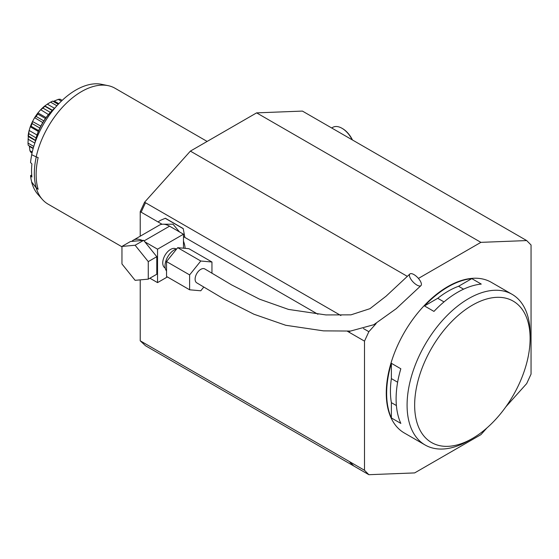 <?xml version="1.0" encoding="UTF-8"?>
<svg xmlns="http://www.w3.org/2000/svg" width="559" height="559" viewBox="0 0 559 559"><rect width="100%" height="100%" fill="white"/><g stroke="black" fill="none" stroke-linecap="round" stroke-linejoin="round"><path stroke-width="0.84" d="M200.786 261.011L177.699 247.679L188.865 248.678L211.952 262.01L200.786 261.011L189.62 274.902L189.62 289.793L200.786 290.785L203.749 287.102M211.952 273.295L211.952 262.01M177.699 247.679L166.533 261.57L166.533 276.46L189.62 289.793M166.533 261.57L189.62 274.902M420.941 285.635L396.247 308.666L373.775 324.723L350.528 331.061L323.486 330.865L285.719 325.268L253.919 314.228L223.789 298.925L196.719 282.819A8.029 4.633 -60 0 1 196.831 273.484A8.029 4.633 -60 0 1 204.86 268.977L231.761 284.964L259.572 299.191L288.493 309.413L325.911 314.927L350.94 314.857L369.967 308.673L386.094 296.172L409.88 273.987A8.029 3.179 -133.7 0 1 420.123 280.737A8.029 3.179 -133.7 0 1 420.941 285.635A8.029 3.179 -133.7 0 1 413.066 281.96A8.029 3.179 -133.7 0 1 409.88 273.987M505.832 406.847L526.69 383.572L531.05 374.125L531.05 244.982L526.69 240.573L480.894 242.354L418.432 278.417M38.068 188.963L36.272 187.796L31.751 182.129L36.181 187.88A66.912 38.634 120 0 0 42.365 199.437A66.912 38.634 120 0 0 48.095 204.147L121.96 246.792M207.137 141.434L115.014 88.245A66.912 38.634 120 0 0 108.069 85.639A66.912 38.634 120 0 0 36.181 156.904L38.166 157.568A66.912 38.634 120 0 0 36.132 174.604A66.912 38.634 120 0 0 38.166 189.291L36.181 187.88M36.181 156.904L31.66 154.675A64.76 37.39 -60 0 1 101.535 84.304L108.069 85.639M444 301.909L437.746 298.296L424.498 305.948A86.987 50.226 -60 0 1 471.81 278.627L458.562 286.278L463.586 289.178M471.81 278.627L481.271 284.091A86.987 50.226 120 0 0 433.959 311.412L424.498 305.948M396.394 405.548L391.377 402.655L391.377 417.95A86.987 50.226 -60 0 1 391.377 363.315L391.377 378.611L397.631 382.223M391.377 363.315L400.838 368.779A86.987 50.226 120 0 0 400.838 423.415L391.377 417.95M140.225 279.87L140.225 340.801L364.503 470.28L368.856 474.696L414.652 472.914L480.894 434.671L486.917 427.949M141.168 341.346A141.86 81.9 120 0 0 145.529 345.755L353.721 465.954A141.86 81.9 120 0 1 349.361 461.538L353.721 465.954L368.856 474.696M363.441 328.566L368.856 331.697L364.503 341.137L364.503 470.28M347.53 331.34L349.361 332.395A141.86 81.9 120 0 1 349.92 331.124L349.361 332.395L364.503 341.137M480.894 242.354L256.623 112.869L302.419 111.087L526.69 240.573M42.365 199.437L37.949 194.448A64.76 37.39 -60 0 1 31.66 182.22M141.168 212.203L140.225 211.658L144.585 202.211L145.529 202.756A141.86 81.9 120 0 0 141.168 212.203L158.036 221.937L160.538 220.288L158.036 221.937L162.068 224.264M183.268 228.715L165.226 218.303M160.468 220.33L165.366 218.262L183.212 228.568L184.868 237.428L317.931 314.256M145.529 202.756L340.899 315.549M256.623 112.869L190.381 151.112L407.301 276.356M183.471 236.625L184.868 237.428M183.471 241.097A19.404 11.201 60 0 1 185.127 248.343M140.225 211.658L140.225 236.191M145.529 345.755L140.225 340.801M190.381 151.112L144.585 202.211M376.144 323.563L368.856 331.697M163.473 224.215L173.024 224.208L179.488 231.915M512.086 294.32L491.27 282.295A86.987 50.226 120 0 0 404.283 332.521A86.987 50.226 120 0 0 404.283 432.966L425.099 444.985A86.987 50.226 -60 0 1 425.099 344.54A86.987 50.226 -60 0 1 512.086 294.32A86.987 50.226 -60 0 1 530.107 334.142L530.107 338.509A81.635 47.131 120 0 0 472.376 305.179A81.635 47.131 120 0 0 414.652 405.163A81.635 47.131 120 0 0 472.383 438.494A81.635 47.131 120 0 0 530.107 338.509M148.268 261.612L135.117 245.247L121.96 246.421L121.96 263.96L135.117 280.325L148.268 279.151L148.268 261.612L156.786 256.693L143.635 240.328L130.478 241.509L121.96 246.421M143.635 240.328L135.117 245.247M156.786 256.693L156.786 274.231L148.268 279.151M131.812 241.383A20.473 11.823 60 0 1 133.391 240.139A20.473 11.823 60 0 1 142.293 240.447M165.212 268.034L165.017 267.922A10.977 6.338 -60 0 1 163.34 259.124A10.977 6.338 -60 0 1 170.509 249.454A10.977 6.338 -60 0 1 175.994 248.909L176.19 249.021M166.533 270.947A13.116 7.574 -60 0 1 166.135 260.214A13.116 7.574 -60 0 1 174.289 249.894A13.116 7.574 -60 0 1 176.756 248.853M144.865 241.858L157.54 249.181L157.54 282.616L149.903 278.207M133.391 240.139L159.322 225.165A20.473 11.823 60 0 1 169.559 226.178L183.471 234.214L157.54 249.181M167.372 276.943L157.54 282.616M183.471 234.214L183.471 248.196M437.746 298.296A81.635 47.131 -60 0 1 458.562 286.278M391.377 402.655A81.635 47.131 -60 0 1 391.377 378.611M472.383 438.494L468.596 440.681A86.987 50.226 -60 0 1 425.099 444.985M331.676 127.976L332.745 127.361A18.468 10.663 60 0 1 341.975 128.277L342.548 128.605A17.664 10.202 60 0 1 348.802 134.16A17.664 10.202 60 0 1 352.463 139.981M341.975 128.277A18.468 10.663 60 0 1 348.523 134.083A18.468 10.663 60 0 1 352.17 139.813M31.751 182.129A64.627 37.313 -60 0 1 30.528 175.652L31.912 177.042A65.347 37.726 120 0 1 31.912 163.927L30.528 162.543A64.627 37.313 -60 0 1 31.744 154.71M31.716 174.967L30.528 175.652M54.831 108.111A38.676 22.332 120 0 0 35.203 142.098M35.049 142.545A38.138 22.018 -60 0 1 55.138 107.747M62.182 100.368L60.176 99.209A31.786 18.349 120 0 0 58.297 99.369L53.245 101.438M52.665 101.102L58.227 104.316L52.665 101.102A31.786 18.349 120 0 0 50.624 102.157L48.682 103.275A29.327 16.931 -60 0 0 47.732 103.848L44.51 106.189M56.885 105.77L50.624 102.157L47.354 104.156L54.509 108.285M52.169 110.479L44.881 106.273A31.786 18.349 120 0 0 42.924 108.083L40.465 109.948L37.914 112.911L37.767 114.085A31.786 18.349 120 0 0 36.125 116.447L34.525 117.795L32.534 121.52L40.807 126.096M39.843 128.032L32.177 123.602A31.786 18.349 120 0 0 31.059 126.222L30.263 126.767L29.061 130.806L29.138 130.45L37.013 134.998M38.319 131.484L30.263 126.767M32.177 123.602L32.534 121.52A29.327 16.931 -60 0 0 31.318 124.161A29.327 16.931 -60 0 0 30.27 126.837M36.118 137.912L28.789 133.678A31.786 18.349 120 0 0 28.32 136.242L28.006 143.097A31.786 18.349 120 0 0 28.25 145.298L33.254 148.184M35.49 140.386L28.174 135.767M28.789 133.678L29.061 130.806A29.327 16.931 -60 0 0 28.118 136.012M32.247 152.055L29.934 150.72A31.786 18.349 120 0 0 30.857 152.293L32.031 152.97M29.934 150.72L29.361 146.395L33.142 148.575M46.069 117.6L37.935 112.904A29.327 16.931 -60 0 0 34.644 117.704L42.777 122.561M44.671 106.042A29.327 16.931 -60 0 0 40.709 109.718L48.444 114.553M61.364 101.144L58.297 99.369M58.821 103.695L54.363 101.123M50.345 112.373L42.924 108.083M45.419 118.501L37.767 114.085M43.819 120.884L36.125 116.447M38.676 130.624L31.059 126.222M33.778 146.423L28.006 143.097M34.854 143.097L28.02 139.156M37.446 157.331L38.131 157.729M36.258 156.932A66.78 38.557 120 0 0 36.272 187.796M169.559 226.178L144.082 240.887M28.118 135.949L29.089 130.589M30.249 126.788L32.555 121.366M34.539 117.781L37.914 112.904M40.534 109.857L44.601 106.084M47.69 103.876L48.682 103.275M35.441 140.602L28.202 136.424M52.399 110.249L44.993 105.972"/></g></svg>
